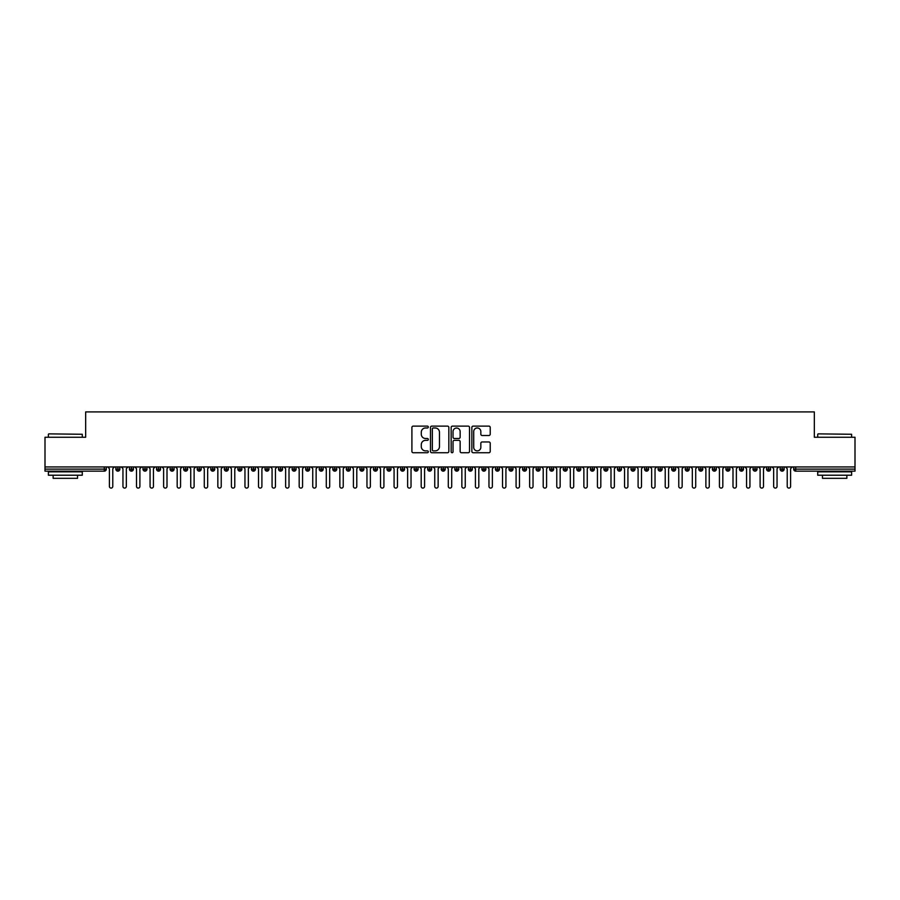 <?xml version="1.0" encoding="UTF-8"?>
<svg xmlns="http://www.w3.org/2000/svg" width="900" height="900" viewBox="0 0 900 900"><rect width="100%" height="100%" fill="white"/><g stroke="black" fill="none" stroke-linecap="round" stroke-linejoin="round"><path stroke-width="1.35" d="M428.31 427.05A0.934 0.934 0 0 0 427.376 426.116L413.235 426.116A1.327 1.327 0 0 0 411.907 427.455L411.907 451.406A1.327 1.327 0 0 0 413.235 452.734L427.376 452.734A0.934 0.934 0 0 0 428.31 451.8A0.934 0.934 0 0 0 427.376 450.866L425.554 450.866A4.252 4.252 0 0 1 421.29 446.614L421.29 444.611A4.252 4.252 0 0 1 425.554 440.359L427.376 440.359A0.934 0.934 0 0 0 428.31 439.425A0.934 0.934 0 0 0 427.376 438.491L425.554 438.491A4.252 4.252 0 0 1 421.29 434.239L421.29 432.236A4.252 4.252 0 0 1 425.554 427.984L427.376 427.984A0.934 0.934 0 0 0 428.31 427.05M488.891 435.499A1.327 1.327 0 0 0 490.219 434.171L490.219 427.455A1.327 1.327 0 0 0 488.891 426.116L473.186 426.116A1.327 1.327 0 0 0 471.859 427.455L471.859 451.406A1.327 1.327 0 0 0 473.186 452.734L488.891 452.734A1.327 1.327 0 0 0 490.219 451.406L490.219 443.284A1.327 1.327 0 0 0 488.891 441.956L482.164 441.956A1.327 1.327 0 0 0 480.836 443.284L480.836 447.311A3.555 3.555 0 0 1 477.281 450.866A3.555 3.555 0 0 1 473.715 447.311L473.715 431.539A3.555 3.555 0 0 1 477.281 427.984A3.555 3.555 0 0 1 480.836 431.539L480.836 434.171A1.327 1.327 0 0 0 482.164 435.499L488.891 435.499M45 466.942L855 466.942L855 437.254L814.331 437.254L814.331 411.907L85.669 411.907L85.669 437.254L45 437.254L45 469.114L104.276 469.114L104.276 466.942M448.841 427.455A1.327 1.327 0 0 0 447.502 426.116L431.809 426.116A1.327 1.327 0 0 0 430.47 427.455L430.47 451.406A1.327 1.327 0 0 0 431.809 452.734L447.502 452.734A1.327 1.327 0 0 0 448.841 451.406L448.841 427.455M452.498 426.116L468.191 426.116A1.327 1.327 0 0 1 469.53 427.455L469.53 451.406A1.327 1.327 0 0 1 468.191 452.734L461.475 452.734A1.327 1.327 0 0 1 460.147 451.406L460.147 441.686A1.327 1.327 0 0 0 458.82 440.359L454.354 440.359A1.327 1.327 0 0 0 453.026 441.686L453.026 451.8A0.934 0.934 0 0 1 452.093 452.734A0.934 0.934 0 0 1 451.159 451.8L451.159 427.455A1.327 1.327 0 0 1 452.498 426.116M106.312 469.114L104.276 469.114L104.276 471.15A2.036 2.036 0 0 0 106.312 469.114L106.312 466.942L106.312 469.114A2.036 2.036 0 0 1 104.276 471.15L45 471.15L45 469.114M855 466.942L855 471.15L795.724 471.15A2.036 2.036 0 0 1 793.688 469.114L793.688 466.942M117.9 466.942L117.9 471.15A2.036 2.036 0 0 1 115.864 469.114L115.864 466.942M119.869 466.942L119.869 469.114A2.036 2.036 0 0 1 117.9 471.15A2.036 2.036 0 0 0 119.869 469.114L115.864 469.114A2.036 2.036 0 0 0 117.9 471.15M131.456 466.942L131.456 471.15A2.036 2.036 0 0 1 129.42 469.114L129.42 466.942L129.42 469.114A2.036 2.036 0 0 0 131.456 471.15A2.036 2.036 0 0 0 133.425 469.114L133.425 466.942M145.013 466.942L145.013 471.15A2.036 2.036 0 0 1 142.976 469.114L142.976 466.942L142.976 469.114A2.036 2.036 0 0 0 145.013 471.15A2.036 2.036 0 0 0 146.981 469.114L146.981 466.942M158.569 466.942L158.569 471.15A2.036 2.036 0 0 1 156.532 469.114L156.532 466.942L156.532 469.114A2.036 2.036 0 0 0 158.569 471.15A2.036 2.036 0 0 0 160.537 469.114L160.537 466.942M172.125 466.942L172.125 471.15A2.036 2.036 0 0 1 170.089 469.114L170.089 466.942L170.089 469.114A2.036 2.036 0 0 0 172.125 471.15A2.036 2.036 0 0 0 174.094 469.114L174.094 466.942M185.681 466.942L185.681 471.15A2.036 2.036 0 0 1 183.645 469.114L183.645 466.942L183.645 469.114A2.036 2.036 0 0 0 185.681 471.15A2.036 2.036 0 0 0 187.65 469.114L187.65 466.942M199.237 466.942L199.237 471.15A2.036 2.036 0 0 1 197.201 469.114L197.201 466.942L197.201 469.114A2.036 2.036 0 0 0 199.237 471.15A2.036 2.036 0 0 0 201.206 469.114L201.206 466.942M212.794 466.942L212.794 471.15A2.036 2.036 0 0 1 210.757 469.114L210.757 466.942L210.757 469.114A2.036 2.036 0 0 0 212.794 471.15A2.036 2.036 0 0 0 214.763 469.114L214.763 466.942M226.35 466.942L226.35 471.15A2.036 2.036 0 0 1 224.314 469.114L224.314 466.942L224.314 469.114A2.036 2.036 0 0 0 226.35 471.15A2.036 2.036 0 0 0 228.319 469.114L228.319 466.942M239.906 466.942L239.906 471.15A2.036 2.036 0 0 1 237.87 469.114L237.87 466.942L237.87 469.114A2.036 2.036 0 0 0 239.906 471.15A2.036 2.036 0 0 0 241.875 469.114L241.875 466.942M253.463 466.942L253.463 471.15A2.036 2.036 0 0 1 251.426 469.114L251.426 466.942L251.426 469.114A2.036 2.036 0 0 0 253.463 471.15A2.036 2.036 0 0 0 255.431 469.114L255.431 466.942M267.019 466.942L267.019 471.15A2.036 2.036 0 0 1 264.983 469.114L264.983 466.942L264.983 469.114A2.036 2.036 0 0 0 267.019 471.15A2.036 2.036 0 0 0 268.988 469.114L268.988 466.942M280.575 466.942L280.575 471.15A2.036 2.036 0 0 1 278.539 469.114A2.036 2.036 0 0 0 280.575 471.15A2.036 2.036 0 0 1 278.539 469.114L278.539 466.942M282.544 466.942L282.544 469.114A2.036 2.036 0 0 1 280.575 471.15A2.036 2.036 0 0 0 282.544 469.114L278.539 469.114M294.131 471.15A2.036 2.036 0 0 1 292.106 469.114L292.106 466.942L292.106 469.114A2.036 2.036 0 0 0 294.131 471.15A2.036 2.036 0 0 0 296.1 469.114L296.1 466.942L296.1 469.114A2.036 2.036 0 0 1 294.131 471.15L294.131 469.114L296.1 469.114M307.688 466.942L307.688 471.15A2.036 2.036 0 0 1 305.662 469.114L305.662 466.942L305.662 469.114A2.036 2.036 0 0 0 307.688 471.15A2.036 2.036 0 0 0 309.656 469.114L309.656 466.942M321.244 466.942L321.244 471.15A2.036 2.036 0 0 1 319.219 469.114L319.219 466.942L319.219 469.114A2.036 2.036 0 0 0 321.244 471.15A2.036 2.036 0 0 0 323.213 469.114L323.213 466.942M334.8 466.942L334.8 469.114L332.775 469.114L332.775 466.942L332.775 469.114A2.036 2.036 0 0 0 334.8 471.15A2.036 2.036 0 0 0 336.769 469.114L336.769 466.942L336.769 469.114A2.036 2.036 0 0 1 334.8 471.15A2.036 2.036 0 0 1 332.775 469.114A2.036 2.036 0 0 0 334.8 471.15L334.8 469.114L336.769 469.114M348.356 466.942L348.356 471.15A2.036 2.036 0 0 1 346.331 469.114L346.331 466.942L346.331 469.114A2.036 2.036 0 0 0 348.356 471.15A2.036 2.036 0 0 0 350.325 469.114L350.325 466.942M361.912 466.942L361.912 471.15A2.036 2.036 0 0 1 359.887 469.114L359.887 466.942L359.887 469.114A2.036 2.036 0 0 0 361.912 471.15A2.036 2.036 0 0 0 363.881 469.114L363.881 466.942M375.469 466.942L375.469 471.15A2.036 2.036 0 0 1 373.444 469.114L373.444 466.942L373.444 469.114A2.036 2.036 0 0 0 375.469 471.15A2.036 2.036 0 0 0 377.438 469.114L377.438 466.942M389.025 466.942L389.025 471.15A2.036 2.036 0 0 1 387 469.114L387 466.942M390.994 466.942L390.994 469.114A2.036 2.036 0 0 1 389.025 471.15A2.036 2.036 0 0 0 390.994 469.114L387 469.114A2.036 2.036 0 0 0 389.025 471.15M402.581 471.15A2.036 2.036 0 0 1 400.556 469.114L400.556 466.942L400.556 469.114A2.036 2.036 0 0 0 402.581 471.15A2.036 2.036 0 0 0 404.55 469.114L404.55 466.942L404.55 469.114A2.036 2.036 0 0 1 402.581 471.15L402.581 469.114L404.55 469.114M416.137 466.942L416.137 471.15A2.036 2.036 0 0 1 414.113 469.114L414.113 466.942M418.106 466.942L418.106 469.114A2.036 2.036 0 0 1 416.137 471.15A2.036 2.036 0 0 0 418.106 469.114L414.113 469.114A2.036 2.036 0 0 0 416.137 471.15M429.694 466.942L429.694 471.15A2.036 2.036 0 0 1 427.669 469.114L427.669 466.942M431.662 466.942L431.662 469.114L431.662 466.942M443.261 466.942L443.261 471.15A2.036 2.036 0 0 1 441.225 469.114A2.036 2.036 0 0 0 443.261 471.15A2.036 2.036 0 0 1 441.225 469.114L441.225 466.942M445.219 466.942L445.219 469.114L445.219 466.942M456.817 466.942L456.817 471.15A2.036 2.036 0 0 1 454.781 469.114L454.781 466.942M458.775 466.942L458.775 469.114L458.775 466.942M470.374 466.942L470.374 471.15A2.036 2.036 0 0 1 468.338 469.114L468.338 466.942M472.331 466.942L472.331 469.114A2.036 2.036 0 0 1 470.374 471.15A2.036 2.036 0 0 0 472.331 469.114L468.338 469.114A2.036 2.036 0 0 0 470.374 471.15M483.93 466.942L483.93 471.15A2.036 2.036 0 0 1 481.894 469.114L481.894 466.942M485.887 466.942L485.887 469.114L485.887 466.942M497.486 466.942L497.486 471.15A2.036 2.036 0 0 1 495.45 469.114L495.45 466.942M499.444 466.942L499.444 469.114L499.444 466.942M511.043 466.942L511.043 471.15A2.036 2.036 0 0 1 509.006 469.114L509.006 466.942M513 466.942L513 469.114L513 466.942M524.599 466.942L524.599 471.15A2.036 2.036 0 0 1 522.562 469.114L522.562 466.942M526.556 466.942L526.556 469.114A2.036 2.036 0 0 1 524.599 471.15A2.036 2.036 0 0 0 526.556 469.114L522.562 469.114A2.036 2.036 0 0 0 524.599 471.15M538.155 466.942L538.155 471.15A2.036 2.036 0 0 1 536.119 469.114L536.119 466.942L536.119 469.114A2.036 2.036 0 0 0 538.155 471.15A2.036 2.036 0 0 0 540.113 469.114L540.113 466.942M551.711 466.942L551.711 471.15A2.036 2.036 0 0 1 549.675 469.114L549.675 466.942M553.669 466.942L553.669 469.114L553.669 466.942M565.267 466.942L565.267 471.15A2.036 2.036 0 0 1 563.231 469.114A2.036 2.036 0 0 0 565.267 471.15A2.036 2.036 0 0 1 563.231 469.114L563.231 466.942M567.225 466.942L567.225 469.114L567.225 466.942M578.824 466.942L578.824 471.15A2.036 2.036 0 0 1 576.788 469.114L576.788 466.942L576.788 469.114A2.036 2.036 0 0 0 578.824 471.15A2.036 2.036 0 0 0 580.781 469.114L580.781 466.942M592.38 466.942L592.38 471.15A2.036 2.036 0 0 1 590.344 469.114A2.036 2.036 0 0 0 592.38 471.15A2.036 2.036 0 0 1 590.344 469.114L590.344 466.942M594.337 466.942L594.337 469.114A2.036 2.036 0 0 1 592.38 471.15A2.036 2.036 0 0 0 594.337 469.114L590.344 469.114M605.936 466.942L605.936 471.15A2.036 2.036 0 0 1 603.9 469.114L603.9 466.942L603.9 469.114A2.036 2.036 0 0 0 605.936 471.15A2.036 2.036 0 0 0 607.894 469.114L607.894 466.942M619.492 466.942L619.492 471.15A2.036 2.036 0 0 1 617.456 469.114L617.456 466.942M621.461 466.942L621.461 469.114L621.461 466.942M633.049 466.942L633.049 471.15A2.036 2.036 0 0 1 631.012 469.114A2.036 2.036 0 0 0 633.049 471.15A2.036 2.036 0 0 1 631.012 469.114L631.012 466.942M635.018 466.942L635.018 469.114L635.018 466.942M646.605 466.942L646.605 471.15A2.036 2.036 0 0 1 644.569 469.114L644.569 466.942M648.574 466.942L648.574 469.114L648.574 466.942M660.161 466.942L660.161 471.15A2.036 2.036 0 0 1 658.125 469.114L658.125 466.942M662.13 466.942L662.13 469.114A2.036 2.036 0 0 1 660.161 471.15A2.036 2.036 0 0 0 662.13 469.114L658.125 469.114A2.036 2.036 0 0 0 660.161 471.15M673.717 466.942L673.717 471.15A2.036 2.036 0 0 1 671.681 469.114A2.036 2.036 0 0 0 673.717 471.15A2.036 2.036 0 0 1 671.681 469.114L671.681 466.942M675.686 466.942L675.686 469.114A2.036 2.036 0 0 1 673.717 471.15A2.036 2.036 0 0 0 675.686 469.114L671.681 469.114M687.274 466.942L687.274 471.15A2.036 2.036 0 0 1 685.238 469.114A2.036 2.036 0 0 0 687.274 471.15A2.036 2.036 0 0 1 685.238 469.114L685.238 466.942M689.242 466.942L689.242 469.114L689.242 466.942M700.83 466.942L700.83 471.15A2.036 2.036 0 0 1 698.794 469.114L698.794 466.942L698.794 469.114A2.036 2.036 0 0 0 700.83 471.15A2.036 2.036 0 0 0 702.799 469.114L702.799 466.942M714.386 466.942L714.386 471.15A2.036 2.036 0 0 1 712.35 469.114A2.036 2.036 0 0 0 714.386 471.15A2.036 2.036 0 0 1 712.35 469.114L712.35 466.942M716.355 466.942L716.355 469.114A2.036 2.036 0 0 1 714.386 471.15A2.036 2.036 0 0 0 716.355 469.114L712.35 469.114M727.942 466.942L727.942 471.15A2.036 2.036 0 0 1 725.906 469.114A2.036 2.036 0 0 0 727.942 471.15A2.036 2.036 0 0 1 725.906 469.114L725.906 466.942M729.911 466.942L729.911 469.114L729.911 466.942M741.499 466.942L741.499 471.15A2.036 2.036 0 0 1 739.462 469.114L739.462 466.942M743.467 466.942L743.467 469.114L743.467 466.942M755.055 466.942L755.055 471.15A2.036 2.036 0 0 1 753.019 469.114A2.036 2.036 0 0 0 755.055 471.15A2.036 2.036 0 0 1 753.019 469.114L753.019 466.942M757.024 466.942L757.024 469.114L757.024 466.942M768.611 466.942L768.611 471.15A2.036 2.036 0 0 1 766.575 469.114A2.036 2.036 0 0 0 768.611 471.15A2.036 2.036 0 0 1 766.575 469.114L766.575 466.942M770.58 466.942L770.58 469.114L770.58 466.942M782.168 466.942L782.168 471.15A2.036 2.036 0 0 1 780.131 469.114A2.036 2.036 0 0 0 782.168 471.15A2.036 2.036 0 0 1 780.131 469.114L780.131 466.942M784.136 466.942L784.136 469.114A2.036 2.036 0 0 1 782.168 471.15A2.036 2.036 0 0 0 784.136 469.114L780.131 469.114M294.131 466.942L294.131 469.114L292.106 469.114M402.581 466.942L402.581 469.114L400.556 469.114M429.694 471.15A2.036 2.036 0 0 0 431.662 469.114A2.036 2.036 0 0 1 429.694 471.15A2.036 2.036 0 0 1 427.669 469.114L431.662 469.114M443.261 471.15A2.036 2.036 0 0 0 445.219 469.114A2.036 2.036 0 0 1 443.261 471.15M456.817 471.15A2.036 2.036 0 0 0 458.775 469.114A2.036 2.036 0 0 1 456.817 471.15A2.036 2.036 0 0 1 454.781 469.114L458.775 469.114M483.93 471.15A2.036 2.036 0 0 0 485.887 469.114A2.036 2.036 0 0 1 483.93 471.15A2.036 2.036 0 0 1 481.894 469.114L485.887 469.114M497.486 471.15A2.036 2.036 0 0 0 499.444 469.114A2.036 2.036 0 0 1 497.486 471.15A2.036 2.036 0 0 1 495.45 469.114L499.444 469.114M511.043 471.15A2.036 2.036 0 0 0 513 469.114A2.036 2.036 0 0 1 511.043 471.15A2.036 2.036 0 0 1 509.006 469.114L513 469.114M551.711 471.15A2.036 2.036 0 0 0 553.669 469.114A2.036 2.036 0 0 1 551.711 471.15A2.036 2.036 0 0 1 549.675 469.114L553.669 469.114M565.267 471.15A2.036 2.036 0 0 0 567.225 469.114A2.036 2.036 0 0 1 565.267 471.15M619.492 471.15A2.036 2.036 0 0 0 621.461 469.114A2.036 2.036 0 0 1 619.492 471.15A2.036 2.036 0 0 1 617.456 469.114L621.461 469.114M633.049 471.15A2.036 2.036 0 0 0 635.018 469.114A2.036 2.036 0 0 1 633.049 471.15M646.605 471.15A2.036 2.036 0 0 0 648.574 469.114A2.036 2.036 0 0 1 646.605 471.15A2.036 2.036 0 0 1 644.569 469.114L648.574 469.114M687.274 471.15A2.036 2.036 0 0 0 689.242 469.114A2.036 2.036 0 0 1 687.274 471.15M727.942 471.15A2.036 2.036 0 0 0 729.911 469.114A2.036 2.036 0 0 1 727.942 471.15M741.499 471.15A2.036 2.036 0 0 0 743.467 469.114A2.036 2.036 0 0 1 741.499 471.15A2.036 2.036 0 0 1 739.462 469.114L743.467 469.114M755.055 471.15A2.036 2.036 0 0 0 757.024 469.114A2.036 2.036 0 0 1 755.055 471.15M768.611 471.15A2.036 2.036 0 0 0 770.58 469.114A2.036 2.036 0 0 1 768.611 471.15M433.271 427.984A0.934 0.934 0 0 0 432.338 428.918L432.338 449.944A0.934 0.934 0 0 0 433.271 450.866L435.195 450.866A4.252 4.252 0 0 0 439.459 446.614L439.459 432.236A4.252 4.252 0 0 0 435.195 427.984L433.271 427.984M460.147 431.606A3.555 3.555 0 0 0 456.581 428.051A3.555 3.555 0 0 0 453.026 431.606L453.026 437.164A1.327 1.327 0 0 0 454.354 438.491L458.82 438.491A1.327 1.327 0 0 0 460.147 437.164L460.147 431.606M107.696 466.942L109.395 468.641L109.395 486.394A1.699 1.699 0 0 0 111.082 488.093A1.699 1.699 0 0 0 112.781 486.394L112.781 468.641L114.48 466.942M121.252 466.942L122.951 468.641L122.951 486.394A1.699 1.699 0 0 0 124.639 488.093A1.699 1.699 0 0 0 126.337 486.394L126.337 468.641L128.036 466.942M134.809 466.942L136.507 468.641L136.507 486.394A1.699 1.699 0 0 0 138.206 488.093A1.699 1.699 0 0 0 139.894 486.394L139.894 468.641L141.593 466.942M148.365 466.942L150.064 468.641L150.064 486.394A1.699 1.699 0 0 0 151.763 488.093A1.699 1.699 0 0 0 153.45 486.394L153.45 468.641L155.149 466.942M161.921 466.942L163.62 468.641L163.62 486.394A1.699 1.699 0 0 0 165.319 488.093A1.699 1.699 0 0 0 167.006 486.394L167.006 468.641L168.705 466.942M48.791 433.868L82.282 434.272L48.791 433.868M65.34 475.211L48.386 475.211L48.386 471.825L82.282 471.825L82.282 475.211L65.34 475.211M77.535 475.211L77.535 478.327L53.134 478.327L53.134 475.211M818.123 433.868L851.614 434.272L818.123 433.868M834.66 475.211L817.717 475.211L817.717 471.825L851.614 471.825L851.614 475.211L834.66 475.211M846.866 475.211L846.866 478.327L822.465 478.327L822.465 475.211M175.477 466.942L177.176 468.641L177.176 486.394A1.699 1.699 0 0 0 178.875 488.093A1.699 1.699 0 0 0 180.562 486.394L180.562 468.641L182.261 466.942M189.034 466.942L190.732 468.641L190.732 486.394A1.699 1.699 0 0 0 192.431 488.093A1.699 1.699 0 0 0 194.119 486.394L194.119 468.641L195.817 466.942M202.59 466.942L204.289 468.641L204.289 486.394A1.699 1.699 0 0 0 205.987 488.093A1.699 1.699 0 0 0 207.675 486.394L207.675 468.641L209.374 466.942M216.146 466.942L217.845 468.641L217.845 486.394A1.699 1.699 0 0 0 219.544 488.093A1.699 1.699 0 0 0 221.231 486.394L221.231 468.641L222.93 466.942M229.703 466.942L231.401 468.641L231.401 486.394A1.699 1.699 0 0 0 233.1 488.093A1.699 1.699 0 0 0 234.787 486.394L234.787 468.641L236.486 466.942M243.259 466.942L244.958 468.641L244.958 486.394A1.699 1.699 0 0 0 246.656 488.093A1.699 1.699 0 0 0 248.344 486.394L248.344 468.641L250.042 466.942M256.815 466.942L258.514 468.641L258.514 486.394A1.699 1.699 0 0 0 260.213 488.093A1.699 1.699 0 0 0 261.9 486.394L261.9 468.641L263.599 466.942M270.371 466.942L272.07 468.641L272.07 486.394A1.699 1.699 0 0 0 273.769 488.093A1.699 1.699 0 0 0 275.456 486.394L275.456 468.641L277.155 466.942M283.928 466.942L285.626 468.641L285.626 486.394A1.699 1.699 0 0 0 287.325 488.093A1.699 1.699 0 0 0 289.012 486.394L289.012 468.641L290.711 466.942M297.495 466.942L299.183 468.641L299.183 486.394A1.699 1.699 0 0 0 300.881 488.093A1.699 1.699 0 0 0 302.569 486.394L302.569 468.641L304.267 466.942M311.051 466.942L312.739 468.641L312.739 486.394A1.699 1.699 0 0 0 314.438 488.093A1.699 1.699 0 0 0 316.125 486.394L316.125 468.641L317.824 466.942M324.608 466.942L326.295 468.641L326.295 486.394A1.699 1.699 0 0 0 327.994 488.093A1.699 1.699 0 0 0 329.681 486.394L329.681 468.641L331.38 466.942M338.164 466.942L339.851 468.641L339.851 486.394A1.699 1.699 0 0 0 341.55 488.093A1.699 1.699 0 0 0 343.238 486.394L343.238 468.641L344.936 466.942M351.72 466.942L353.407 468.641L353.407 486.394A1.699 1.699 0 0 0 355.106 488.093A1.699 1.699 0 0 0 356.794 486.394L356.794 468.641L358.493 466.942M365.276 466.942L366.964 468.641L366.964 486.394A1.699 1.699 0 0 0 368.662 488.093A1.699 1.699 0 0 0 370.361 486.394L370.361 468.641L372.049 466.942M378.832 466.942L380.52 468.641L380.52 486.394A1.699 1.699 0 0 0 382.219 488.093A1.699 1.699 0 0 0 383.918 486.394L383.918 468.641L385.605 466.942M392.389 466.942L394.076 468.641L394.076 486.394A1.699 1.699 0 0 0 395.775 488.093A1.699 1.699 0 0 0 397.474 486.394L397.474 468.641L399.161 466.942M405.945 466.942L407.632 468.641L407.632 486.394A1.699 1.699 0 0 0 409.331 488.093A1.699 1.699 0 0 0 411.03 486.394L411.03 468.641L412.718 466.942M419.501 466.942L421.189 468.641L421.189 486.394A1.699 1.699 0 0 0 422.887 488.093A1.699 1.699 0 0 0 424.586 486.394L424.586 468.641L426.274 466.942M433.058 466.942L434.745 468.641L434.745 486.394A1.699 1.699 0 0 0 436.444 488.093A1.699 1.699 0 0 0 438.142 486.394L438.142 468.641L439.83 466.942M446.614 466.942L448.301 468.641L448.301 486.394A1.699 1.699 0 0 0 450 488.093A1.699 1.699 0 0 0 451.699 486.394L451.699 468.641L453.386 466.942M460.17 466.942L461.858 468.641L461.858 486.394A1.699 1.699 0 0 0 463.556 488.093A1.699 1.699 0 0 0 465.255 486.394L465.255 468.641L466.942 466.942M473.726 466.942L475.414 468.641L475.414 486.394A1.699 1.699 0 0 0 477.113 488.093A1.699 1.699 0 0 0 478.811 486.394L478.811 468.641L480.499 466.942M487.282 466.942L488.97 468.641L488.97 486.394A1.699 1.699 0 0 0 490.669 488.093A1.699 1.699 0 0 0 492.368 486.394L492.368 468.641L494.055 466.942M500.839 466.942L502.526 468.641L502.526 486.394A1.699 1.699 0 0 0 504.225 488.093A1.699 1.699 0 0 0 505.924 486.394L505.924 468.641L507.611 466.942M514.395 466.942L516.082 468.641L516.082 486.394A1.699 1.699 0 0 0 517.781 488.093A1.699 1.699 0 0 0 519.48 486.394L519.48 468.641L521.168 466.942M527.951 466.942L529.639 468.641L529.639 486.394A1.699 1.699 0 0 0 531.337 488.093A1.699 1.699 0 0 0 533.036 486.394L533.036 468.641L534.724 466.942M541.507 466.942L543.206 468.641L543.206 486.394A1.699 1.699 0 0 0 544.894 488.093A1.699 1.699 0 0 0 546.592 486.394L546.592 468.641L548.28 466.942M555.064 466.942L556.762 468.641L556.762 486.394A1.699 1.699 0 0 0 558.45 488.093A1.699 1.699 0 0 0 560.149 486.394L560.149 468.641L561.836 466.942M568.62 466.942L570.319 468.641L570.319 486.394A1.699 1.699 0 0 0 572.006 488.093A1.699 1.699 0 0 0 573.705 486.394L573.705 468.641L575.392 466.942M582.176 466.942L583.875 468.641L583.875 486.394A1.699 1.699 0 0 0 585.562 488.093A1.699 1.699 0 0 0 587.261 486.394L587.261 468.641L588.949 466.942M595.732 466.942L597.431 468.641L597.431 486.394A1.699 1.699 0 0 0 599.119 488.093A1.699 1.699 0 0 0 600.817 486.394L600.817 468.641L602.505 466.942M609.289 466.942L610.988 468.641L610.988 486.394A1.699 1.699 0 0 0 612.675 488.093A1.699 1.699 0 0 0 614.374 486.394L614.374 468.641L616.072 466.942M622.845 466.942L624.544 468.641L624.544 486.394A1.699 1.699 0 0 0 626.231 488.093A1.699 1.699 0 0 0 627.93 486.394L627.93 468.641L629.629 466.942M636.401 466.942L638.1 468.641L638.1 486.394A1.699 1.699 0 0 0 639.788 488.093A1.699 1.699 0 0 0 641.486 486.394L641.486 468.641L643.185 466.942M649.957 466.942L651.656 468.641L651.656 486.394A1.699 1.699 0 0 0 653.344 488.093A1.699 1.699 0 0 0 655.043 486.394L655.043 468.641L656.741 466.942M663.514 466.942L665.212 468.641L665.212 486.394A1.699 1.699 0 0 0 666.9 488.093A1.699 1.699 0 0 0 668.599 486.394L668.599 468.641L670.298 466.942M677.07 466.942L678.769 468.641L678.769 486.394A1.699 1.699 0 0 0 680.456 488.093A1.699 1.699 0 0 0 682.155 486.394L682.155 468.641L683.854 466.942M690.626 466.942L692.325 468.641L692.325 486.394A1.699 1.699 0 0 0 694.012 488.093A1.699 1.699 0 0 0 695.711 486.394L695.711 468.641L697.41 466.942M704.183 466.942L705.881 468.641L705.881 486.394A1.699 1.699 0 0 0 707.569 488.093A1.699 1.699 0 0 0 709.268 486.394L709.268 468.641L710.966 466.942M717.739 466.942L719.438 468.641L719.438 486.394A1.699 1.699 0 0 0 721.125 488.093A1.699 1.699 0 0 0 722.824 486.394L722.824 468.641L724.523 466.942M731.295 466.942L732.994 468.641L732.994 486.394A1.699 1.699 0 0 0 734.681 488.093A1.699 1.699 0 0 0 736.38 486.394L736.38 468.641L738.079 466.942M744.851 466.942L746.55 468.641L746.55 486.394A1.699 1.699 0 0 0 748.238 488.093A1.699 1.699 0 0 0 749.936 486.394L749.936 468.641L751.635 466.942M758.408 466.942L760.106 468.641L760.106 486.394A1.699 1.699 0 0 0 761.794 488.093A1.699 1.699 0 0 0 763.492 486.394L763.492 468.641L765.191 466.942M771.964 466.942L773.663 468.641L773.663 486.394A1.699 1.699 0 0 0 775.361 488.093A1.699 1.699 0 0 0 777.049 486.394L777.049 468.641L778.748 466.942M785.52 466.942L787.219 468.641L787.219 486.394A1.699 1.699 0 0 0 788.918 488.093A1.699 1.699 0 0 0 790.605 486.394L790.605 468.641L792.304 466.942M795.724 466.942L795.724 469.114L855 469.114M795.724 469.114L795.724 471.15A2.036 2.036 0 0 1 793.688 469.114L795.724 469.114M129.42 469.114A2.036 2.036 0 0 0 131.456 471.15A2.036 2.036 0 0 0 133.425 469.114L129.42 469.114M142.976 469.114A2.036 2.036 0 0 0 145.013 471.15A2.036 2.036 0 0 0 146.981 469.114L142.976 469.114M156.532 469.114A2.036 2.036 0 0 0 158.569 471.15A2.036 2.036 0 0 0 160.537 469.114L156.532 469.114M170.089 469.114A2.036 2.036 0 0 0 172.125 471.15A2.036 2.036 0 0 0 174.094 469.114L170.089 469.114M183.645 469.114L187.65 469.114A2.036 2.036 0 0 1 185.681 471.15M197.201 469.114A2.036 2.036 0 0 0 199.237 471.15A2.036 2.036 0 0 0 201.206 469.114L197.201 469.114M210.757 469.114L214.763 469.114A2.036 2.036 0 0 1 212.794 471.15M224.314 469.114A2.036 2.036 0 0 0 226.35 471.15A2.036 2.036 0 0 0 228.319 469.114L224.314 469.114M237.87 469.114A2.036 2.036 0 0 0 239.906 471.15A2.036 2.036 0 0 0 241.875 469.114L237.87 469.114M251.426 469.114A2.036 2.036 0 0 0 253.463 471.15A2.036 2.036 0 0 0 255.431 469.114L251.426 469.114M264.983 469.114A2.036 2.036 0 0 0 267.019 471.15A2.036 2.036 0 0 0 268.988 469.114L264.983 469.114M305.662 469.114L309.656 469.114A2.036 2.036 0 0 1 307.688 471.15M319.219 469.114A2.036 2.036 0 0 0 321.244 471.15A2.036 2.036 0 0 0 323.213 469.114L319.219 469.114M346.331 469.114L350.325 469.114A2.036 2.036 0 0 1 348.356 471.15M359.887 469.114A2.036 2.036 0 0 0 361.912 471.15A2.036 2.036 0 0 0 363.881 469.114L359.887 469.114M373.444 469.114L377.438 469.114A2.036 2.036 0 0 1 375.469 471.15M441.225 469.114L445.219 469.114M536.119 469.114L540.113 469.114A2.036 2.036 0 0 1 538.155 471.15M563.231 469.114L567.225 469.114M576.788 469.114A2.036 2.036 0 0 0 578.824 471.15A2.036 2.036 0 0 0 580.781 469.114L576.788 469.114M603.9 469.114L607.894 469.114A2.036 2.036 0 0 1 605.936 471.15M631.012 469.114L635.018 469.114M685.238 469.114L689.242 469.114M698.794 469.114A2.036 2.036 0 0 0 700.83 471.15A2.036 2.036 0 0 0 702.799 469.114L698.794 469.114M725.906 469.114L729.911 469.114M753.019 469.114L757.024 469.114M766.575 469.114L770.58 469.114M48.386 437.254L48.386 434.272M56.115 471.825L56.115 471.15M74.554 471.825L74.554 471.15M82.282 437.254L82.282 434.272M817.717 437.254L817.717 434.272M825.446 471.825L825.446 471.15M843.885 471.825L843.885 471.15M851.614 437.254L851.614 434.272"/></g></svg>
